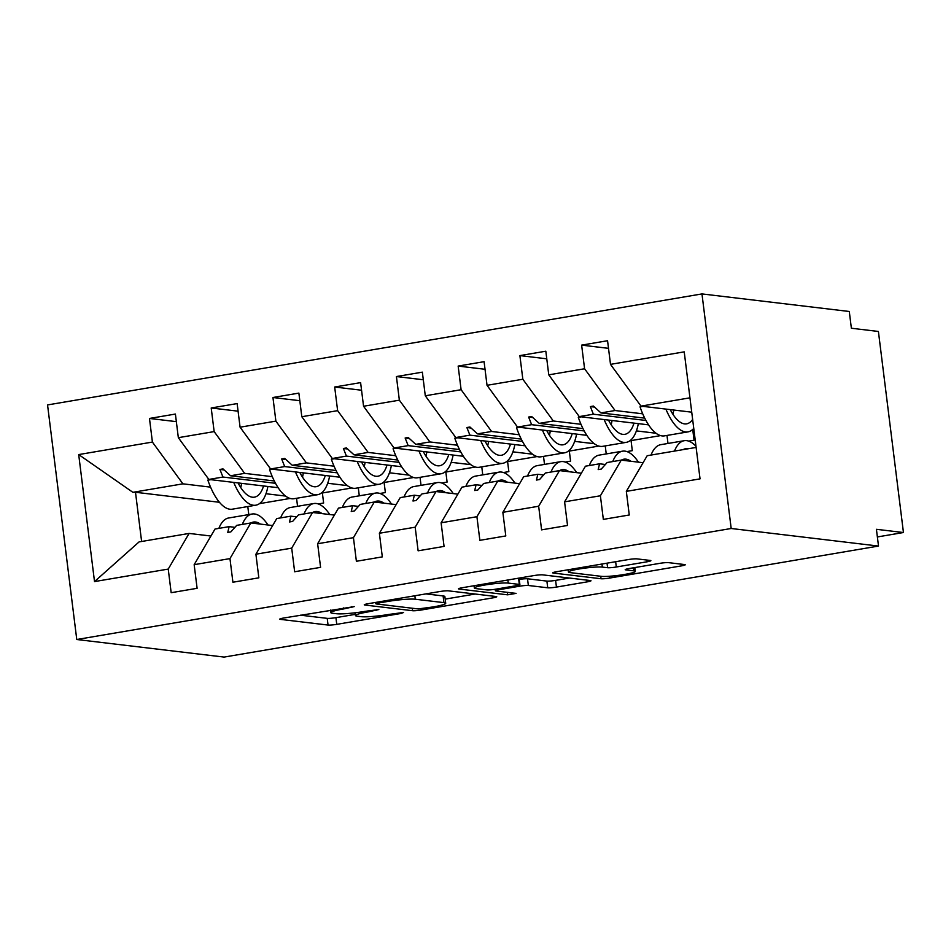 <?xml version="1.0" encoding="UTF-8"?>
<svg xmlns="http://www.w3.org/2000/svg" width="951" height="951" viewBox="0 0 951 951"><rect width="100%" height="100%" fill="white"/><g stroke="black" fill="none" stroke-linecap="round" stroke-linejoin="round"><path stroke-width="1.43" d="M354.188 606.607L283.695 618.019A6.669 0.701 172.9 0 0 279.737 619.16A6.669 0.701 172.9 0 0 280.295 619.363L328.047 625.057A6.669 0.701 172.9 0 0 336.761 624.355L401.156 613.431L403.533 612.492L389.102 614.394A21.326 2.235 172.9 0 1 361.225 616.676L357.243 616.2A21.326 2.235 172.9 0 1 355.46 615.547A21.326 2.235 172.9 0 1 368.144 611.897L378.855 609.543L364.423 611.457A21.326 2.235 172.9 0 1 336.547 613.728L332.565 613.264A21.326 2.235 172.9 0 1 330.793 612.61A21.326 2.235 172.9 0 1 343.466 608.961L354.188 606.607M646.906 561.815A6.669 0.701 172.9 0 0 650.876 560.674A6.669 0.701 172.9 0 0 650.318 560.46L636.92 558.867A6.669 0.701 172.9 0 0 628.207 559.58L556.704 571.706A6.669 0.701 172.9 0 0 552.733 572.847A6.669 0.701 172.9 0 0 553.292 573.049L601.056 578.743A6.669 0.701 172.9 0 0 609.769 578.042L681.273 565.904A6.669 0.701 172.9 0 0 685.231 564.763A6.669 0.701 172.9 0 0 684.672 564.561L668.494 562.635A6.669 0.701 172.9 0 0 659.78 563.349L629.182 568.532A6.669 0.701 172.9 0 0 625.211 569.673A6.669 0.701 172.9 0 0 625.77 569.875L633.794 570.838A17.831 1.866 172.9 0 1 635.28 571.385A17.831 1.866 172.9 0 1 621.324 574.963A17.831 1.866 172.9 0 1 601.377 576.342L569.934 572.585A17.831 1.866 172.9 0 1 568.448 572.038A17.831 1.866 172.9 0 1 582.404 568.46A17.831 1.866 172.9 0 1 602.352 567.093L607.594 567.711A6.669 0.701 172.9 0 0 616.307 566.998L646.906 561.815L646.692 560.032M76.769 639.512L731.188 528.494L701.969 293.918L47.55 404.936L76.769 639.512L224.091 657.082L878.51 546.064L876.418 529.303L903.45 532.524L877.369 536.946M731.188 528.494L878.51 546.064M448.456 590.844A6.669 0.701 172.9 0 0 439.742 591.546L368.239 603.683A6.669 0.701 172.9 0 0 364.269 604.824A6.669 0.701 172.9 0 0 364.827 605.026L412.591 610.72A6.669 0.701 172.9 0 0 421.305 610.007L492.808 597.882A6.669 0.701 172.9 0 0 496.767 596.741A6.669 0.701 172.9 0 0 496.22 596.539L448.456 590.844M462.471 587.694L533.975 575.569A6.669 0.701 172.9 0 1 542.688 574.856L590.44 580.55A6.669 0.701 172.9 0 1 590.999 580.752A6.669 0.701 172.9 0 1 587.04 581.893L556.442 587.088A6.669 0.701 172.9 0 1 547.728 587.789L528.352 585.483A6.669 0.701 172.9 0 0 519.638 586.196L499.334 589.644A6.669 0.701 172.9 0 0 495.376 590.785A6.669 0.701 172.9 0 0 495.935 590.987L516.096 593.388L507.62 594.827L459.06 589.038A6.669 0.701 172.9 0 1 458.501 588.835A6.669 0.701 172.9 0 1 462.471 587.694M643.09 462.721L621.253 460.118L607.142 462.519L601.282 469.069L598.191 469.592L599.558 463.803L585.447 466.192L564.585 501.843L567.533 525.463L541.595 529.862L538.658 506.241L559.509 470.59L545.399 472.992L539.538 479.542L536.459 480.065L537.814 474.276L523.704 476.665L502.853 512.316L505.789 535.936L479.863 540.334L476.915 516.714L497.777 481.063L483.667 483.465L477.806 490.015L474.715 490.538L476.082 484.748L461.972 487.138L441.109 522.788L444.058 546.409L418.119 550.807L415.183 527.187L436.045 491.536L421.923 493.938L416.062 500.488L412.984 501.011L414.351 495.221L400.228 497.611L379.378 533.261L382.314 556.882L356.387 561.28L353.439 537.66L374.302 502.009L360.191 504.41L354.331 510.96L351.24 511.483L352.607 505.694L338.497 508.084L317.634 543.734L320.582 567.355L294.644 571.753L291.707 548.133L312.57 512.482L298.448 514.883L292.587 521.433L289.508 521.956L290.875 516.167L276.753 518.557L255.902 554.207L258.838 577.828L232.912 582.226L229.964 558.606L250.826 522.955L236.716 525.356L230.855 531.906L227.764 532.429L229.132 526.64L215.021 529.029L194.159 564.68L197.107 588.3L171.168 592.699L168.232 569.078L189.094 533.428L139.072 541.915L94.518 581.584L78.695 454.578L132.89 492.321L135.494 492.273L141.616 541.488M689.95 397.827L641.01 406.125L610.506 364.364L684.221 351.858L700.043 478.864L626.329 491.37L629.265 514.99L603.338 519.389L600.39 495.768L621.253 460.118M608.509 348.339L581.632 345.13L584.58 368.762L548.763 374.837L579.266 416.597L648.582 424.859M642.733 413.828L615.071 410.523L584.58 368.762M581.346 473.194L559.509 470.59M546.766 358.812L519.888 355.603L522.836 379.235L487.031 385.31L517.534 427.07L586.838 435.332M580.99 424.301L553.339 420.996L522.836 379.235M636.397 430.898L656.047 433.24M666.984 435.439L667.982 443.463M519.615 483.667L497.777 481.063M485.034 369.285L458.156 366.076L461.104 389.708L425.287 395.782L455.791 437.543L525.107 445.805M519.258 434.773L491.596 431.469L461.104 389.708M574.654 441.371L594.304 443.713M605.24 445.912L606.239 453.936M457.871 494.14L436.045 491.536M423.29 379.758L396.424 376.548L399.361 400.181L363.555 406.255L394.059 448.016L463.363 456.278M457.514 445.246L429.864 441.942L399.361 400.181M512.922 451.844L532.572 454.186M543.508 456.385L544.507 464.409M396.139 504.612L374.302 502.009M361.558 390.231L334.681 387.021L337.629 410.654L301.812 416.728L332.315 458.489L401.631 466.751M395.782 455.719L368.12 452.414L337.629 410.654M451.178 462.317L470.828 464.659M481.765 466.858L482.763 474.882M334.395 515.085L312.57 512.482M299.827 400.704L272.949 397.506L275.885 421.127L240.08 427.201L270.583 468.962L339.887 477.224M334.051 466.192L306.388 462.887L275.885 421.127M389.446 472.79L409.096 475.131M420.033 477.331L421.031 485.355M272.664 525.558L250.826 522.955M238.083 411.177L211.205 407.979L214.153 431.599L178.336 437.674L175.4 414.054L149.473 418.452L152.41 442.072L78.695 454.578M272.307 476.665L244.645 473.36L214.153 431.599M327.703 483.263L347.353 485.604M358.289 487.804L359.288 495.828M210.92 536.031L189.094 533.428M176.351 421.65L149.473 418.452M210.575 487.138L182.913 483.833L152.41 442.072M265.971 493.735L285.621 496.077M296.557 498.276L297.556 506.301M903.45 532.524L878.403 331.459L851.371 328.238L849.291 311.488L701.969 293.918M641.01 406.125L691.734 412.175M581.632 345.13L607.558 340.731L610.506 364.364M626.329 491.37L647.179 455.719L696.12 447.422M692.007 430.042L692.803 430.137L694.052 440.182L688.655 441.109M519.888 355.603L545.826 351.204L548.763 374.837M630.263 440.515L631.06 440.61L632.308 450.655L626.911 451.582M458.156 366.076L484.083 361.677L487.031 385.31M568.532 450.988L569.328 451.083L570.576 461.14L565.179 462.055M396.424 376.548L422.351 372.15L425.287 395.782M506.8 461.461L507.584 461.556L508.844 471.613L503.436 472.528M334.681 387.021L360.607 382.623L363.555 406.255M445.056 471.934L445.853 472.029L447.101 482.086L441.704 483.001M272.949 397.506L298.876 393.096L301.812 416.728M383.324 482.407L384.109 482.502L385.369 492.559L379.96 493.474M211.205 407.979L237.132 403.581L240.08 427.201M600.39 495.768L564.585 501.843M538.658 506.241L502.853 512.316M476.915 516.714L441.109 522.788M415.183 527.187L379.378 533.261M353.439 537.66L317.634 543.734M291.707 548.133L255.902 554.207M229.964 558.606L194.159 564.68M168.232 569.078L94.518 581.584M605.371 464.492L599.558 463.803M645.955 420.473L593.376 414.208L579.266 416.597M693.945 429.935L692.803 430.137M615.071 410.523L600.961 412.924L593.436 406.065L590.345 406.588L593.376 414.208M644.73 418.143L600.961 412.924M543.627 474.965L537.814 474.276M584.211 430.946L531.645 424.681L517.534 427.07M660.576 435.606L631.06 440.61M553.339 420.996L539.229 423.397L531.692 416.538L528.613 417.061L531.645 424.681M582.999 428.616L539.229 423.397M481.895 485.438L476.082 484.748M522.479 441.419L469.901 435.154L455.791 437.543M598.833 446.078L569.328 451.083M491.596 431.469L477.485 433.87L469.96 427.011L466.87 427.534L469.901 435.154M521.255 439.089L477.485 433.87M420.152 495.911L414.351 495.221M460.736 451.891L408.169 445.627L394.059 448.016M537.101 456.551L507.584 461.556M429.864 441.942L415.753 444.343L408.217 437.484L405.138 438.007L408.169 445.627M459.523 449.561L415.753 444.343M358.42 506.384L352.607 505.694M399.004 462.364L346.426 456.1L332.315 458.489M475.369 467.024L445.853 472.029M368.12 452.414L354.01 454.816L346.485 447.957L343.394 448.48L346.426 456.1M397.78 460.034L354.01 454.816M296.676 516.857L290.875 516.167M337.26 472.837L284.694 466.572L270.583 468.962M413.626 477.497L384.109 482.502M306.388 462.887L292.278 465.289L284.741 458.43L281.662 458.953L284.694 466.572M336.048 470.507L292.278 465.289M234.945 527.33L229.132 526.64M275.528 483.31L222.95 477.045L208.84 479.435L278.156 487.708M321.581 492.88L322.377 492.975L323.625 503.031L318.228 503.947M351.894 487.97L322.377 492.975M244.645 473.36L230.534 475.762L223.009 468.902L219.919 469.437L222.95 477.045M274.304 480.98L230.534 475.762M208.84 479.435L178.336 437.674M182.913 483.833L132.89 492.321M219.455 502.283L135.494 492.273M290.15 498.443L259.445 503.65M247.783 506.55L248.782 514.574M224.139 469.937L219.919 469.437M285.871 459.464L281.662 458.953M347.614 448.991L343.394 448.48M409.346 438.518L405.138 438.007M471.09 428.045L466.87 427.534M532.822 417.572L528.613 417.061M594.565 407.099L590.345 406.588M300.492 615.178L327.215 618.364A6.669 0.701 172.9 0 0 335.929 617.651L355.317 614.358M445.199 599.106L475.179 594.03M378.617 602.993L376.227 603.933L418.155 608.937L433.038 606.94A21.326 2.235 172.9 0 0 445.71 603.291A21.326 2.235 172.9 0 0 443.939 602.637L415.278 599.225A21.326 2.235 172.9 0 0 387.402 601.507L378.617 602.993L378.486 601.947M445.71 603.291L444.878 596.598A21.326 2.235 172.9 0 0 443.107 595.944L443.939 602.637M425.941 593.888L443.107 595.944M569.411 578.042L555.598 580.383L556.442 587.088M519.246 579.421A6.669 0.701 172.9 0 1 527.52 578.779L546.884 581.097A6.669 0.701 172.9 0 0 555.598 580.383M508.25 583.094A17.831 1.866 172.9 0 0 488.303 584.461A17.831 1.866 172.9 0 0 474.347 588.039A17.831 1.866 172.9 0 0 475.833 588.586L486.912 589.905A6.669 0.701 172.9 0 0 495.626 589.204L515.929 585.757A6.669 0.701 172.9 0 0 519.888 584.615A6.669 0.701 172.9 0 0 519.329 584.413L508.25 583.094L507.87 579.991M268.016 525.011A54.326 21.029 80.4 0 0 252.086 514.015L228.62 517.998A54.326 21.029 80.4 0 0 218.861 528.387M252.086 514.015A54.326 21.029 80.4 0 0 242.327 524.405M260.419 524.108A46.183 17.867 80.4 0 0 253.441 522.051A46.183 17.867 80.4 0 0 250.945 522.979M267.92 486.484A54.326 21.029 -99.6 0 1 255.807 505.195A54.326 21.029 -99.6 0 1 233.708 482.407M255.807 505.195L232.353 509.177A54.326 21.029 -99.6 0 1 207.877 480.184L210.86 479.684M207.877 480.184L208.578 479.066M241.613 483.346A46.183 17.867 -99.6 0 1 240.758 487.59M263.57 485.961A46.183 17.867 -99.6 0 1 254.452 497.159A46.183 17.867 -99.6 0 1 238.059 482.918M329.652 476.011A54.326 21.029 -99.6 0 1 317.551 494.722A54.326 21.029 -99.6 0 1 295.452 471.934M317.551 494.722L294.085 498.704A54.326 21.029 -99.6 0 1 269.608 469.711L272.592 469.212M269.608 469.711L270.31 468.593M303.345 472.873A46.183 17.867 -99.6 0 1 302.501 477.117M325.301 475.488A46.183 17.867 -99.6 0 1 316.184 486.686A46.183 17.867 -99.6 0 1 299.791 472.445M391.384 465.538A54.326 21.029 -99.6 0 1 379.283 484.249A54.326 21.029 -99.6 0 1 357.184 461.461M379.283 484.249L355.829 488.232A54.326 21.029 -99.6 0 1 331.352 459.238L334.336 458.739M331.352 459.238L332.054 458.12M365.089 462.4A46.183 17.867 -99.6 0 1 364.233 466.644M387.045 465.015A46.183 17.867 -99.6 0 1 377.927 476.213A46.183 17.867 -99.6 0 1 361.535 461.972M453.128 455.065A54.326 21.029 -99.6 0 1 441.026 473.776A54.326 21.029 -99.6 0 1 418.927 450.988M441.026 473.776L417.56 477.759A54.326 21.029 -99.6 0 1 393.084 448.765L396.068 448.254M393.084 448.765L393.785 447.648M426.821 451.927A46.183 17.867 -99.6 0 1 425.977 456.171M448.777 454.542A46.183 17.867 -99.6 0 1 439.659 465.74A46.183 17.867 -99.6 0 1 423.266 451.499M514.86 444.592A54.326 21.029 -99.6 0 1 502.758 463.303A54.326 21.029 -99.6 0 1 480.659 440.515M502.758 463.303L479.304 467.274A54.326 21.029 -99.6 0 1 454.828 438.292L457.811 437.781M454.828 438.292L455.529 437.175M488.564 441.454A46.183 17.867 -99.6 0 1 487.708 445.698M510.521 444.069A46.183 17.867 -99.6 0 1 501.403 455.267A46.183 17.867 -99.6 0 1 485.01 441.026M329.759 514.539A54.326 21.029 80.4 0 0 313.818 503.543L290.352 507.525A54.326 21.029 80.4 0 0 280.604 517.915M313.818 503.543A54.326 21.029 80.4 0 0 304.058 513.932M322.151 513.635A46.183 17.867 80.4 0 0 315.185 511.579A46.183 17.867 80.4 0 0 312.689 512.506M391.491 504.066A54.326 21.029 80.4 0 0 375.55 493.07L352.096 497.04A54.326 21.029 80.4 0 0 342.336 507.442M375.55 493.07A54.326 21.029 80.4 0 0 365.802 503.459M383.895 503.162A46.183 17.867 80.4 0 0 376.917 501.106A46.183 17.867 80.4 0 0 374.421 502.033M453.235 493.593A54.326 21.029 80.4 0 0 437.294 482.597L413.828 486.567A54.326 21.029 80.4 0 0 404.068 496.969M437.294 482.597A54.326 21.029 80.4 0 0 427.534 492.987M445.627 492.677A46.183 17.867 80.4 0 0 438.661 490.633A46.183 17.867 80.4 0 0 436.164 491.56M514.966 483.12A54.326 21.029 80.4 0 0 499.025 472.124L475.571 476.094A54.326 21.029 80.4 0 0 465.812 486.484M499.025 472.124A54.326 21.029 80.4 0 0 489.266 482.514M507.37 482.205A46.183 17.867 80.4 0 0 500.392 480.148A46.183 17.867 80.4 0 0 497.896 481.075M576.603 434.12A54.326 21.029 -99.6 0 1 564.502 452.831A54.326 21.029 -99.6 0 1 542.403 430.042M564.502 452.831L541.036 456.801A54.326 21.029 -99.6 0 1 516.559 427.819L519.543 427.308M516.559 427.819L517.261 426.702M550.296 430.981A46.183 17.867 -99.6 0 1 549.44 435.225M572.252 433.597A46.183 17.867 -99.6 0 1 563.135 444.795A46.183 17.867 -99.6 0 1 546.742 430.553M576.71 472.647A54.326 21.029 80.4 0 0 560.769 461.651L537.303 465.621A54.326 21.029 80.4 0 0 527.543 476.011M560.769 461.651A54.326 21.029 80.4 0 0 551.009 472.041M569.102 471.732A46.183 17.867 80.4 0 0 562.136 469.675A46.183 17.867 80.4 0 0 559.64 470.602M638.335 423.647A54.326 21.029 -99.6 0 1 626.233 442.358A54.326 21.029 -99.6 0 1 604.135 419.569M626.233 442.358L602.779 446.328A54.326 21.029 -99.6 0 1 578.303 417.346L581.287 416.835M578.303 417.346L578.993 416.229M612.04 420.508A46.183 17.867 -99.6 0 1 611.184 424.752M633.996 423.124A46.183 17.867 -99.6 0 1 624.878 434.322A46.183 17.867 -99.6 0 1 608.485 420.08M638.442 462.174A54.326 21.029 80.4 0 0 622.501 451.178L599.047 455.149A54.326 21.029 80.4 0 0 589.287 465.538M622.501 451.178A54.326 21.029 80.4 0 0 612.741 461.568M630.846 461.259A46.183 17.867 80.4 0 0 623.868 459.202A46.183 17.867 80.4 0 0 621.372 460.129M693.755 428.378A54.326 21.029 -99.6 0 1 687.977 431.885A54.326 21.029 -99.6 0 1 665.866 409.085M687.977 431.885L664.511 435.855A54.326 21.029 -99.6 0 1 640.035 406.873L643.019 406.362M640.035 406.873L640.736 405.756M673.772 410.036A46.183 17.867 -99.6 0 1 672.916 414.279M692.637 419.427A46.183 17.867 -99.6 0 1 686.61 423.849A46.183 17.867 -99.6 0 1 670.217 409.608M695.977 446.281A54.326 21.029 80.4 0 0 684.245 440.693L660.779 444.676A54.326 21.029 80.4 0 0 651.019 455.065M684.245 440.693A54.326 21.029 80.4 0 0 674.485 451.095M688.167 448.765A46.183 17.867 80.4 0 0 685.612 448.729A46.183 17.867 80.4 0 0 683.198 449.609M343.335 607.903L343.466 608.961M376.358 609.591L376.477 610.483M368.013 610.851L368.144 611.897M401.037 612.539L401.156 613.431M335.929 617.651L336.761 624.355M327.215 618.364L328.047 625.057M351.692 606.655L351.799 607.546M492.582 596.099L492.808 597.882M421.15 608.842L421.305 610.007M412.282 608.236L412.591 610.72M414.85 595.778L415.278 599.225M387.271 600.45L387.402 601.507M586.815 580.11L587.04 581.893M546.884 581.097L547.728 587.789M527.52 578.779L528.352 585.483M519.484 584.913L519.638 586.196M499.204 588.586L499.334 589.644M507.311 592.342L507.62 594.827M518.557 578.184L519.329 584.413M615.654 561.708L616.307 566.998M607.035 563.17L607.594 567.711M601.971 564.026L602.352 567.093M633.425 567.818L633.794 570.838M681.047 564.133L681.273 565.904M609.543 576.247L609.769 578.042M600.747 576.258L601.056 578.743M330.472 610.09L330.793 612.61M355.127 612.789L355.46 615.547M375.669 602.423L375.847 603.79M495.186 589.275L495.376 590.785M474.062 585.733L474.347 588.039M519.08 578.089L519.888 584.615M568.163 569.768L568.448 572.038M634.804 567.581L635.28 571.385"/></g></svg>
